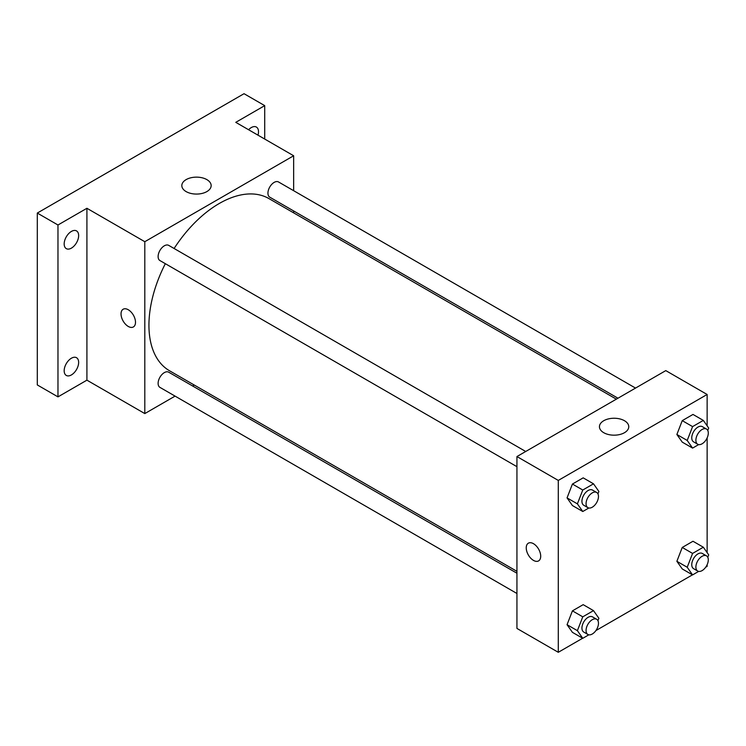 <?xml version="1.0" encoding="UTF-8"?>
<svg xmlns="http://www.w3.org/2000/svg" width="746" height="746" viewBox="0 0 746 746"><rect width="100%" height="100%" fill="white"/><g stroke="black" fill="none" stroke-linecap="round" stroke-linejoin="round"><path stroke-width="1.12" d="M175.068 396.117L144.808 413.582L86.918 380.162L57.974 396.872L37.3 384.936L37.3 213.058L244.035 93.698L264.718 105.634L264.718 139.054M194.249 385.039L192.608 385.98M71.411 374.93A10.23 5.912 -60 0 1 66.291 375.443A10.23 5.912 -60 0 1 64.725 367.237A10.23 5.912 -60 0 1 71.411 358.22A10.23 5.912 -60 0 1 76.53 357.716A10.23 5.912 -60 0 1 78.097 365.913A10.23 5.912 -60 0 1 71.411 374.93M71.411 248.129A10.23 5.912 -60 0 1 66.291 248.632A10.23 5.912 -60 0 1 64.725 240.436A10.23 5.912 -60 0 1 71.411 231.419A10.23 5.912 -60 0 1 76.53 230.906A10.23 5.912 -60 0 1 78.097 239.112A10.23 5.912 -60 0 1 71.411 248.129M86.918 380.162L86.918 208.283L57.974 224.994L37.3 213.058M57.974 396.872L57.974 224.994M144.808 413.582L144.808 241.704L86.918 208.283M144.808 241.704L293.654 155.765L235.773 122.344L264.718 105.634M186.118 191.591A14.668 8.467 180 0 1 181.828 185.605A14.668 8.467 180 0 1 196.487 177.138A14.668 8.467 180 0 1 211.155 185.605A14.668 8.467 180 0 1 202.101 193.428A14.668 8.467 180 0 1 186.118 191.591M248.577 129.739A10.23 5.912 -60 0 1 251.271 127.575A10.23 5.912 -60 0 1 256.391 127.062A10.23 5.912 -60 0 1 257.985 135.166M165.332 263.683A99.404 57.395 120 0 0 148.939 325.256A99.404 57.395 120 0 0 169.529 370.762L516.941 571.333M616.345 399.157L268.933 198.585A99.404 57.395 120 0 0 174.107 248.493M293.654 155.765L293.654 190.706M293.654 210.959L293.654 212.862M635.527 388.079L278.528 181.968A8.775 5.063 120 0 0 271.768 184.318A8.775 5.063 120 0 0 267.935 193.149A8.775 5.063 120 0 0 269.754 197.158L617.986 398.215M516.941 573.236L168.708 372.189A8.775 5.063 120 0 0 161.947 374.539A8.775 5.063 120 0 0 158.115 383.36A8.775 5.063 120 0 0 159.933 387.379L516.941 593.49M516.941 466.679L159.933 260.568A8.775 5.063 -60 0 1 159.933 250.442A8.775 5.063 -60 0 1 168.708 245.378L525.706 451.489M135.502 322.272A10.23 5.912 60 0 1 133.385 326.953A10.23 5.912 60 0 1 123.146 321.05A10.23 5.912 60 0 1 123.146 309.236A10.23 5.912 60 0 1 131.035 311.977A10.23 5.912 60 0 1 135.502 322.272M133.385 326.953A10.23 5.912 60 0 1 123.155 321.05A10.23 5.912 60 0 1 123.155 309.236M582.645 638.24L558.288 652.302L516.941 628.43L516.941 456.552L665.786 370.613L707.133 394.485L707.133 425.826M707.133 564.703L707.133 566.363L705.697 567.193M692.465 574.84L595.877 630.594M682.245 442.126L676.874 434.489L682.245 420.641L692.987 414.44L682.245 420.641L676.874 434.489L682.245 442.126L692.586 448.094L687.215 440.457L692.586 426.609L703.329 420.408L708.7 428.055L707.768 430.47M572.424 632.347L567.053 624.7L572.424 610.862L583.176 604.661L572.424 610.862L567.053 624.7L572.424 632.347L582.766 638.315L577.395 630.668L582.766 616.83L593.508 610.629L598.879 618.266L597.947 620.681M707.133 437.893L707.133 552.637M558.288 652.302L558.288 480.424L707.133 394.485M682.245 568.937L676.874 561.3L682.245 547.452L692.987 541.251L682.245 547.452L676.874 561.3L682.245 568.937L692.586 574.905L687.215 567.268L692.586 553.42L703.329 547.219L708.7 554.865L707.768 557.281M572.424 505.536L567.053 497.89L572.424 484.051L583.176 477.85L572.424 484.051L567.053 497.89L572.424 505.536L582.766 511.504L577.395 503.858L582.766 490.019L593.508 483.818L598.879 491.455L597.947 493.871M558.288 480.424L516.941 456.552M603.738 432.699A14.668 8.467 180 0 1 599.439 426.712A14.668 8.467 180 0 1 614.107 418.245A14.668 8.467 180 0 1 628.766 426.712A14.668 8.467 180 0 1 619.712 434.536A14.668 8.467 180 0 1 603.738 432.699M540.71 556.218A10.23 5.912 60 0 1 538.593 560.899A10.23 5.912 60 0 1 528.355 554.996A10.23 5.912 60 0 1 528.355 543.181A10.23 5.912 60 0 1 536.243 545.923A10.23 5.912 60 0 1 540.71 556.218M538.593 560.899A10.23 5.912 60 0 1 528.364 554.996A10.23 5.912 60 0 1 528.364 543.181M588.846 507.998L582.766 511.504M596.66 492.453L592.52 490.066A8.775 5.063 120 0 0 585.759 492.416A8.775 5.063 120 0 0 581.936 501.237A8.775 5.063 120 0 0 583.754 505.256L587.885 507.644A8.775 5.063 120 0 0 596.66 502.58A8.775 5.063 120 0 0 596.66 492.453A8.775 5.063 120 0 0 589.899 494.803A8.775 5.063 120 0 0 586.067 503.625A8.775 5.063 120 0 0 587.885 507.644M577.395 503.858L567.053 497.89M582.766 490.019L572.424 484.051M593.508 483.818L583.176 477.85M698.666 444.588L692.586 448.094M706.481 429.043L702.34 426.656A8.775 5.063 120 0 0 695.58 429.006A8.775 5.063 120 0 0 691.756 437.837A8.775 5.063 120 0 0 693.575 441.846L697.706 444.234A8.775 5.063 120 0 0 706.481 439.17A8.775 5.063 120 0 0 706.481 429.043A8.775 5.063 120 0 0 699.72 431.393A8.775 5.063 120 0 0 695.887 440.224A8.775 5.063 120 0 0 697.706 444.234M687.215 440.457L676.874 434.489M692.586 426.609L682.245 420.641M703.329 420.408L692.987 414.44M588.846 634.799L582.766 638.315M596.66 619.264L592.52 616.877A8.775 5.063 120 0 0 585.759 619.227A8.775 5.063 120 0 0 581.936 628.048A8.775 5.063 120 0 0 583.754 632.067L587.885 634.454A8.775 5.063 120 0 0 596.66 629.391A8.775 5.063 120 0 0 596.66 619.264A8.775 5.063 120 0 0 589.899 621.614A8.775 5.063 120 0 0 586.067 630.435A8.775 5.063 120 0 0 587.885 634.454M577.395 630.668L567.053 624.7M582.766 616.83L572.424 610.862M593.508 610.629L583.176 604.661M698.666 571.399L692.586 574.905M706.481 555.854L702.34 553.467A8.775 5.063 120 0 0 695.58 555.817A8.775 5.063 120 0 0 691.756 564.647A8.775 5.063 120 0 0 693.575 568.657L697.706 571.044A8.775 5.063 120 0 0 706.481 565.981A8.775 5.063 120 0 0 706.481 555.854A8.775 5.063 120 0 0 699.72 558.204A8.775 5.063 120 0 0 695.887 567.035A8.775 5.063 120 0 0 697.706 571.044M687.215 567.268L676.874 561.3M692.586 553.42L682.245 547.452M703.329 547.219L692.987 541.251"/></g></svg>
